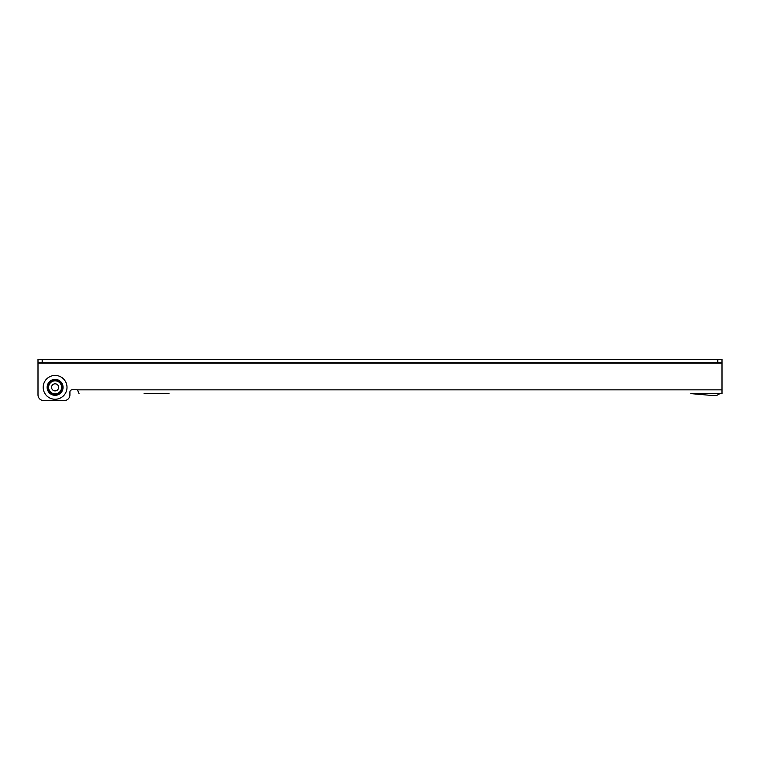 <?xml version="1.0" encoding="UTF-8"?>
<svg xmlns="http://www.w3.org/2000/svg" width="760" height="760" viewBox="0 0 760 760"><rect width="100%" height="100%" fill="white"/><g stroke="black" fill="none" stroke-linecap="round" stroke-linejoin="round"><path stroke-width="1.14" d="M58.634 387.344A3.534 3.534 0 0 0 55.1 383.809A3.534 3.534 0 0 0 51.566 387.344A3.534 3.534 0 0 0 55.1 390.877A3.534 3.534 0 0 0 58.634 387.344M722 393.613L690.869 393.613A0.57 0.57 0 0 1 690.925 393.623L712.87 395.542A3.99 3.99 0 0 0 713.222 395.551L715.502 395.551A3.99 3.99 0 0 0 717.497 395.019L719.796 393.69A0.57 0.57 0 0 1 720.081 393.613L722 393.613L722 359.413L722 362.834L717.639 362.834L717.639 359.413L42.361 359.413L42.361 362.834L717.639 362.834M42.361 359.413L38 359.413L38 394.887A5.7 5.7 0 0 0 43.7 400.587L64.22 400.587A5.7 5.7 0 0 0 69.92 394.887L69.92 392.036A2.28 2.28 0 0 1 72.2 389.756L76.76 389.756A2.28 2.28 0 0 1 77.434 389.851L722 389.851M169.005 393.613L144.115 393.613M79.04 393.613L77.434 389.851M717.639 359.413L722 359.413M38 362.834L42.361 362.834M62.102 387.344A7.002 7.002 0 0 0 55.1 380.342A7.002 7.002 0 0 0 48.099 387.344A7.002 7.002 0 0 0 55.1 394.354A7.002 7.002 0 0 0 62.102 387.344M61.607 387.344A6.507 6.507 0 0 0 55.1 380.836A6.507 6.507 0 0 0 48.592 387.344A6.507 6.507 0 0 0 55.1 393.86A6.507 6.507 0 0 0 61.607 387.344M63.061 387.344A7.961 7.961 0 0 0 55.1 379.392A7.961 7.961 0 0 0 47.139 387.344A7.961 7.961 0 0 0 55.1 395.305A7.961 7.961 0 0 0 63.061 387.344M67.004 387.344A11.903 11.903 0 0 1 55.1 399.256A11.903 11.903 0 0 1 43.197 387.344A11.903 11.903 0 0 1 55.1 375.44A11.903 11.903 0 0 1 67.004 387.344M722 363.175L38 363.175M717.839 359.413L717.839 362.834M42.161 359.413L42.161 362.834"/></g></svg>
